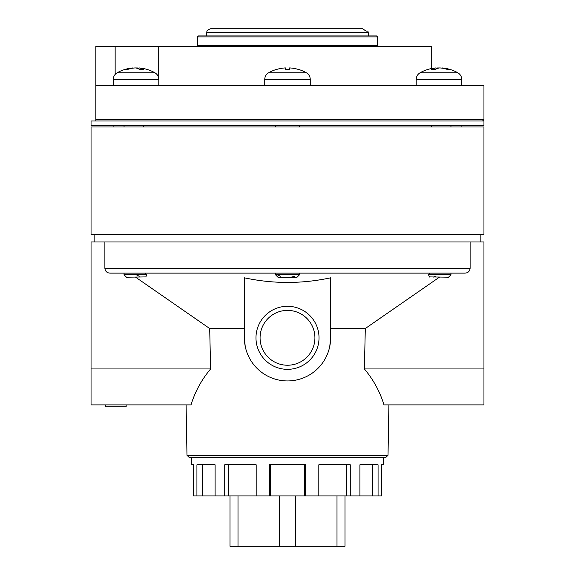 <?xml version="1.0" encoding="UTF-8"?>
<svg xmlns="http://www.w3.org/2000/svg" width="575" height="575" viewBox="0 0 575 575"><rect width="100%" height="100%" fill="white"/><g stroke="black" fill="none" stroke-linecap="round" stroke-linejoin="round"><path stroke-width="0.86" d="M210.594 28.75L362.552 28.75L366.196 31.143L367.957 31.143L368.237 32.581L206.763 32.581C207.467 31.618 205.239 30.719 210.594 28.75L214.188 28.75M376.625 35.938L198.375 35.938L197.419 36.893L377.581 36.893L376.625 35.938M377.581 36.893L377.581 45.518L197.419 45.518L197.419 36.893M482.518 120.987L483.956 119.55L483.956 85.531L95.831 85.531L95.831 46.237L115.151 46.237L115.151 74.419M434.75 68.037A38.331 38.331 0 0 0 420.095 72.766L457.829 72.766A38.331 38.331 0 0 0 443.181 68.037A38.273 33.149 -90 0 1 450.168 69.697A36.498 18.249 -90 0 0 448.054 69.697A38.273 33.149 90 0 0 439.738 67.915A38.273 19.14 -90 0 0 434.93 69.697A36.498 31.611 90 0 0 431.279 69.697A38.273 19.14 90 0 1 436.087 67.915A38.273 33.149 90 0 0 434.75 68.037A38.331 38.331 0 0 0 431.25 68.583L431.25 46.237L115.151 46.237M95.831 120.987L95.831 85.531L95.831 119.55L483.956 119.55M105.419 404.893L105.419 406.812L126.162 406.812L126.162 404.893M210.623 368.956C201.638 379.601 195.097 391.582 191.001 404.893L91.044 404.893L91.044 368.956L210.623 368.956L209.688 328.519L135.614 277.2M439.386 277.2L365.312 328.519L330.625 328.519L330.625 337.812L330.625 277.811C301.897 283.978 273.147 283.978 244.375 277.811L244.375 337.812L245.216 346.294M329.77 346.366L330.625 337.812A43.125 43.125 0 0 1 287.5 380.938A43.125 43.125 0 0 1 244.375 337.812L244.375 328.519L209.688 328.519M364.377 368.956C373.362 379.601 379.902 391.582 383.999 404.893L483.956 404.893L483.956 368.956L364.377 368.956L365.312 328.519M470.113 241.982L104.887 241.982L104.887 268.331C105.268 271.314 106.972 272.917 110.005 273.125L464.995 273.125C468.028 272.909 469.732 271.314 470.113 268.331L470.113 241.982L483.956 241.982L483.956 368.956M345 495.938L345 546.25L230 546.25L230 495.938M383.331 457.607L383.331 464.794L381.599 464.794L381.599 495.938L193.401 495.938L193.401 464.794L191.669 464.794L191.669 457.607M215.093 495.938L215.093 464.794L196.93 464.794L196.93 495.938M256.184 495.938L256.184 464.794L224.724 464.794L224.724 495.938M305.663 495.938L305.663 464.794L269.337 464.794L269.337 495.938M350.276 495.938L350.276 464.794L318.816 464.794L318.816 495.938M378.07 495.938L378.07 464.794L359.907 464.794L359.907 495.938M186.976 455.249L388.024 455.249L385.624 457.607L189.376 457.607L186.976 455.249L186.099 404.893M294.601 276.23L291.072 277.2M280.399 276.223L277.258 274.8M104.887 241.982L91.044 241.982L91.044 368.956M483.956 234.794L91.044 234.794L91.044 126.982L483.956 126.982L483.956 234.794M483.956 125.781L91.044 125.781L91.044 120.987L483.956 120.987L483.956 125.781M429.079 276.898L448.55 277.2L450.944 274.8L428.461 274.8L429.719 273.125L428.461 274.8L429.848 277.2M145.892 276.92L126.45 277.2L124.056 274.8L124.056 273.125M145.921 276.898L146.539 274.8L124.056 274.8M362.552 28.75L297.081 28.75M277.919 28.75L230.956 28.75M238 495.938L238 546.25M337 495.938L337 546.25M295.5 495.938L295.5 546.25M279.5 495.938L279.5 546.25M287.5 369.337A31.524 31.524 0 0 0 314.798 322.05A31.524 31.524 0 0 0 260.202 322.05A31.524 31.524 0 0 0 287.5 369.337M287.5 365.233A27.42 27.42 0 0 0 311.248 324.106A27.42 27.42 0 0 0 263.752 324.099A27.42 27.42 0 0 0 287.5 365.233M438.962 68.037A38.273 19.14 90 0 0 438.193 67.915A38.273 33.149 -90 0 0 436.087 68.13M457.829 72.766C460.331 74.29 461.624 76.518 461.725 79.443C461.624 76.518 460.331 74.29 457.829 72.766A38.331 38.331 0 0 0 443.181 68.037A38.273 33.149 -90 0 0 441.844 67.915L441.844 68.13M268.633 72.766A38.331 38.331 0 0 1 275.784 69.64L275.784 69.697A38.273 38.273 0 0 1 285.394 67.915L285.394 69.697A36.498 36.498 0 0 1 289.606 69.697L289.606 67.915A38.273 38.273 0 0 1 299.216 69.697L299.216 69.64A38.331 38.331 0 0 1 306.367 72.766L268.633 72.766C266.139 74.29 264.838 76.518 264.737 79.443L310.263 79.443L310.263 85.531M133.156 68.13L133.156 67.915A38.273 33.149 90 0 0 131.819 68.037A38.273 33.149 90 0 0 124.833 69.697A36.498 18.249 90 0 1 126.946 69.697A38.273 33.149 -90 0 1 135.262 67.915A38.273 19.14 90 0 1 140.07 69.697A36.498 31.611 -90 0 1 143.721 69.697A38.273 19.14 -90 0 0 138.913 67.915A38.273 33.149 -90 0 1 140.25 68.037A38.331 38.331 0 0 1 154.905 72.766L117.171 72.766C114.669 74.29 113.376 76.518 113.275 79.443L158.793 79.443L158.793 85.531M138.913 68.13A38.273 33.149 90 0 0 136.807 67.915A38.273 19.14 -90 0 0 136.038 68.037M435.757 276.23L433.047 277.2M139.236 276.223L136.289 274.8M145.281 273.125L146.539 274.8L145.281 273.125M429.719 273.125L299.482 273.125L299.482 274.8L275.518 274.8L275.518 273.125M143.434 125.781L143.434 126.982M431.566 125.781L431.566 126.982M299.482 274.8L297.081 277.2L277.919 277.2L275.518 274.8M138.913 67.915L138.913 69.036M289.606 67.915L289.606 69.697M285.394 67.915L285.394 69.697M436.087 67.915L436.087 69.036M372.665 464.794L372.665 495.938M346.581 464.794L346.581 495.938M304.664 464.794L304.664 495.938M270.336 464.794L270.336 495.938M228.419 464.794L228.419 495.938M202.335 464.794L202.335 495.938M470.113 268.331L104.887 268.331M461.725 85.531L461.725 79.443L416.207 79.443C416.3 76.518 417.601 74.29 420.095 72.766M158.24 46.237L158.24 76.568M368.237 35.938L368.237 32.581M206.763 35.938L206.763 32.581M369.344 46.237L369.344 45.518M205.656 46.237L205.656 45.518M388.024 455.249L388.901 404.893M480.844 241.982L480.844 234.794M94.156 241.982L94.156 234.794M131.819 68.037A38.331 38.331 0 0 0 117.171 72.766M113.9 126.982L113.9 125.781M461.1 126.982L461.1 125.781M450.944 274.8L450.944 273.125M450.944 126.982L450.944 125.781M416.207 85.531L416.207 79.443M124.056 126.982L124.056 125.781M113.275 85.531L113.275 79.443M154.905 72.766C157.399 74.29 158.7 76.518 158.793 79.443M299.482 126.982L299.482 125.781M275.518 126.982L275.518 125.781M264.737 85.531L264.737 79.443M306.367 72.766C308.861 74.29 310.162 76.518 310.263 79.443"/></g></svg>
